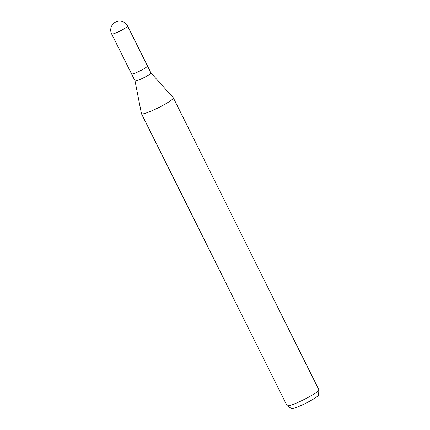 <?xml version="1.0" encoding="UTF-8"?>
<svg xmlns="http://www.w3.org/2000/svg" width="430" height="430" viewBox="0 0 430 430"><rect width="100%" height="100%" fill="white"/><g stroke="black" fill="none" stroke-linecap="round" stroke-linejoin="round"><path stroke-width="0.64" d="M135.015 80.824A8.906 1.102 -26.5 0 0 135.025 80.856A8.906 1.102 -26.5 0 0 146.297 76.384A8.906 1.102 -26.5 0 0 150.962 72.912A8.906 1.102 -26.5 0 0 150.946 72.88L173.29 97.76A17.807 2.198 -26.5 0 1 163.997 104.775A17.807 2.198 -26.5 0 0 173.333 97.825A17.807 2.198 -26.5 0 0 173.279 97.75M150.962 72.912L147.49 65.941A8.906 1.102 -26.5 0 1 142.819 69.413A8.906 1.102 -26.5 0 1 131.548 73.885A8.906 1.102 -26.5 0 0 131.548 73.885A8.906 1.102 -26.5 0 0 142.819 69.413A8.906 1.102 -26.5 0 0 147.49 65.941A8.906 1.102 -26.5 0 0 147.485 65.93M141.438 113.622A17.807 2.198 -26.5 0 0 141.465 113.713L286.987 405.587A17.807 2.198 -26.5 0 0 287.1 405.71A17.807 2.198 -26.5 0 0 309.525 396.648A17.807 2.198 -26.5 0 0 318.883 389.86A17.807 2.198 -26.5 0 0 318.856 389.698L173.333 97.825M287.1 405.71L291.352 408.5A15.233 1.881 -26.5 0 0 310.541 400.749A15.233 1.881 -26.5 0 0 318.549 394.939L318.883 389.86M141.465 113.713A17.807 2.198 -26.5 0 0 163.997 104.775A17.807 2.198 -26.5 0 1 141.438 113.644L135.02 80.84M111.655 33.981L111.655 33.981A8.906 1.102 -26.5 0 0 122.926 29.514A8.906 1.102 -26.5 0 0 127.597 26.036L127.597 26.036A8.906 8.906 0 0 0 115.278 22.236A8.906 8.906 0 0 0 111.655 33.981L135.025 80.856M147.49 65.941L127.597 26.036"/></g></svg>
